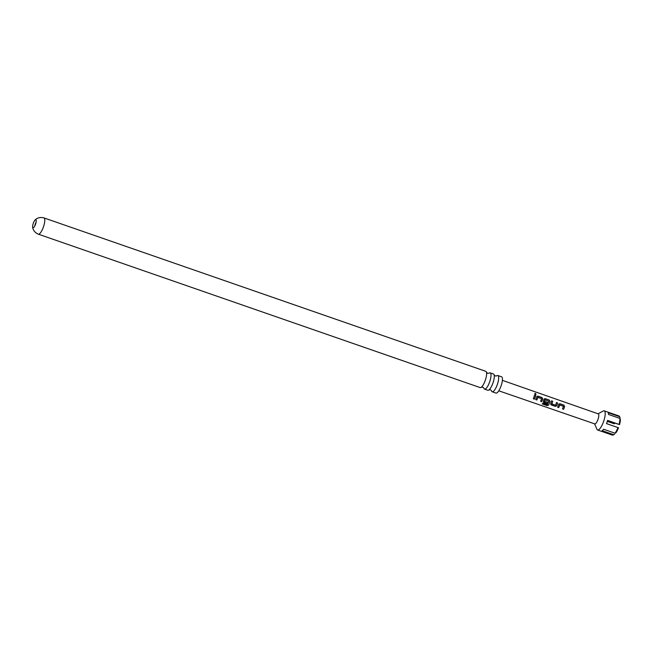 <?xml version="1.0" encoding="UTF-8"?>
<svg xmlns="http://www.w3.org/2000/svg" width="653" height="653" viewBox="0 0 653 653"><rect width="100%" height="100%" fill="white"/><g stroke="black" fill="none" stroke-linecap="round" stroke-linejoin="round"><path stroke-width="0.98" d="M535.395 393.335L535.272 394.583L535.395 393.335L534.734 393.49M535.884 394.485L535.272 394.583M534.701 393.539L535.321 393.441C536.195 394.126 536.154 394.526 535.199 394.649M483.808 387.98L483.832 388.062A8.603 2.465 -70.9 0 0 484.534 389.115A8.603 2.465 -70.9 0 0 484.657 389.147A8.603 2.465 -70.9 0 0 489.832 381.368A8.603 2.465 -70.9 0 0 490.183 372.855A8.603 2.465 -70.9 0 0 490.06 372.822A8.603 2.465 -70.9 0 0 488.966 373.247L487.571 373.287L486.501 372.373M491.489 390.714A8.603 2.465 -70.9 0 0 492.199 391.776A8.603 2.465 -70.9 0 0 492.329 391.808A8.603 2.465 -70.9 0 0 497.496 384.029A8.603 2.465 -70.9 0 0 497.847 375.516A8.603 2.465 -70.9 0 0 497.725 375.483A8.603 2.465 -70.9 0 0 496.631 375.908M558.56 404.493L559.858 403.807L563.784 405.154L564.576 406.582L563.645 409.292L562.519 408.9L563.466 406.337L559.784 404.974L558.748 407.586L557.621 407.203L559.074 403.832M564.576 406.582L563.645 409.292M556.421 402.599L557.54 402.999L556.74 405.709L555.279 406.329L551.377 405.031L550.757 403.66L551.589 400.852L552.707 401.236L551.932 403.889L555.605 405.26L556.487 402.542L557.605 402.942L556.78 405.75L555.303 406.395L550.781 404.517M35.646 223.906A4.22 1.208 -70.9 0 0 35.817 219.726A4.22 1.208 -70.9 0 0 34.968 220.159A4.22 1.208 -70.9 0 0 33.221 223.522A4.22 1.208 -70.9 0 0 32.65 226.836A4.22 1.208 -70.9 0 0 33.05 227.701A4.22 1.208 -70.9 0 0 35.646 223.906M34.772 225.971A4.22 1.208 109.1 0 1 35.229 224.216A4.22 1.208 109.1 0 1 36.095 222.151M502.386 380.348L598.295 413.871A5.314 1.526 109.1 0 1 598.075 419.136A5.314 1.526 109.1 0 1 594.801 423.919L498.761 390.796M598.075 413.798L603.25 410.998A10.13 2.898 109.1 0 1 604.221 410.843A10.13 2.898 109.1 0 1 603.813 420.867A10.13 2.898 109.1 0 1 597.577 429.976A10.13 2.898 109.1 0 1 596.915 429.25L594.581 423.846M597.577 429.976L612.318 435.094A10.13 2.898 -70.9 0 0 613.289 434.939A10.13 2.898 -70.9 0 0 613.681 434.686L614.555 434.229A9.281 2.661 109.1 0 1 614.253 434.416L613.289 434.939M615.044 433.217A10.13 2.898 -70.9 0 0 617.983 427.576L618.497 427.805A9.281 2.661 109.1 0 1 615.918 432.759L615.044 433.217L603.592 429.241A10.13 2.898 109.1 0 1 602.221 430.711L613.681 434.686M619.036 424.377A10.13 2.898 -70.9 0 0 619.942 418.418L620.35 419.365A9.281 2.661 109.1 0 1 619.558 424.605L607.584 420.401A10.13 2.898 109.1 0 1 607.094 422.001A10.13 2.898 109.1 0 1 606.523 423.601L617.983 427.576M547.712 402.493L547.271 403.554L544.08 402.501L543.459 401.122L544.031 399.407L545.337 398.681L549.271 400.044L550.055 401.497L548.618 405.113L547.051 405.603L542.341 403.97L542.896 403.04L547.336 404.582L548.757 401.228L545.084 399.865L544.52 401.317L547.753 402.526L547.296 403.619L543.492 401.987M536.742 396.869L538.048 396.142L541.974 397.506L542.757 398.967L541.761 401.693L540.643 401.309L541.59 398.738L537.909 397.367L536.864 399.995L535.746 399.603L537.199 396.216M535.199 397.293L534.472 399.163L533.346 398.779L534.603 394.959L535.729 395.343L535.199 397.293M544.031 399.407L544.488 398.754M558.617 404.476L559.923 403.758L563.849 405.097L564.633 406.566M480.273 387.621A8.603 2.465 109.1 0 1 480.151 387.588L38.307 234.166A8.603 2.465 109.1 0 0 43.604 226.428A8.603 2.465 109.1 0 0 43.955 217.906L485.791 371.328A8.603 2.465 109.1 0 1 486.518 372.463A8.603 2.465 109.1 0 1 485.44 379.85A8.603 2.465 109.1 0 1 481.424 387.147A8.603 2.465 109.1 0 1 480.273 387.621M497.847 375.516L501.61 376.822A8.603 2.465 109.1 0 1 501.259 385.343A8.603 2.465 109.1 0 1 495.962 393.082L492.199 391.776M493.333 373.957A8.603 2.465 109.1 0 1 493.464 373.989A8.603 2.465 109.1 0 1 494.19 375.124A8.603 2.465 109.1 0 1 493.113 382.511A8.603 2.465 109.1 0 1 489.089 389.808A8.603 2.465 109.1 0 1 487.938 390.282A8.603 2.465 109.1 0 1 487.815 390.249L484.534 389.115M607.396 421.038L614.31 423.781A9.281 2.661 109.1 0 1 614.587 423.111M607.29 421.389L614.31 423.781M620.04 417.634L619.632 416.687A10.13 2.898 -70.9 0 0 619.632 416.679A10.13 2.898 -70.9 0 0 618.962 415.961L604.221 410.843M619.632 416.679L608.18 412.712A10.13 2.898 109.1 0 1 608.49 414.443L619.942 418.418M619.558 424.605L607.486 420.752M534.538 395.008L535.729 395.343M535.664 395.392L534.472 399.163M534.448 399.097L533.321 398.714M536.684 396.893L538.048 396.142M537.909 397.367L536.864 399.995M536.839 399.93L535.713 399.538M537.982 396.2L541.908 397.563L542.7 398.983L541.761 401.693M541.737 401.628L540.619 401.244M543.973 399.424L545.271 398.73L549.206 400.093L549.997 401.513L548.602 405.015L547.051 405.603M547.051 405.489L542.341 403.848M544.055 402.436L543.476 401.954M545.084 399.865L544.52 401.317M551.352 404.966L550.765 404.485M551.524 400.901L552.642 401.285L551.932 403.889M559.784 404.974L558.748 407.586M558.715 407.521L557.597 407.137M563.621 409.227L562.494 408.835M494.166 375.042L495.243 375.948L496.574 375.957M491.472 390.641L490.427 389.817L489.015 389.865M483.832 388.062L482.755 387.156L481.351 387.205M32.65 226.836C32.568 227.628 33.213 232.011 38.307 234.166M490.183 372.855L493.464 373.989M34.968 220.159C35.401 219.481 38.617 216.437 43.955 217.906"/></g></svg>
